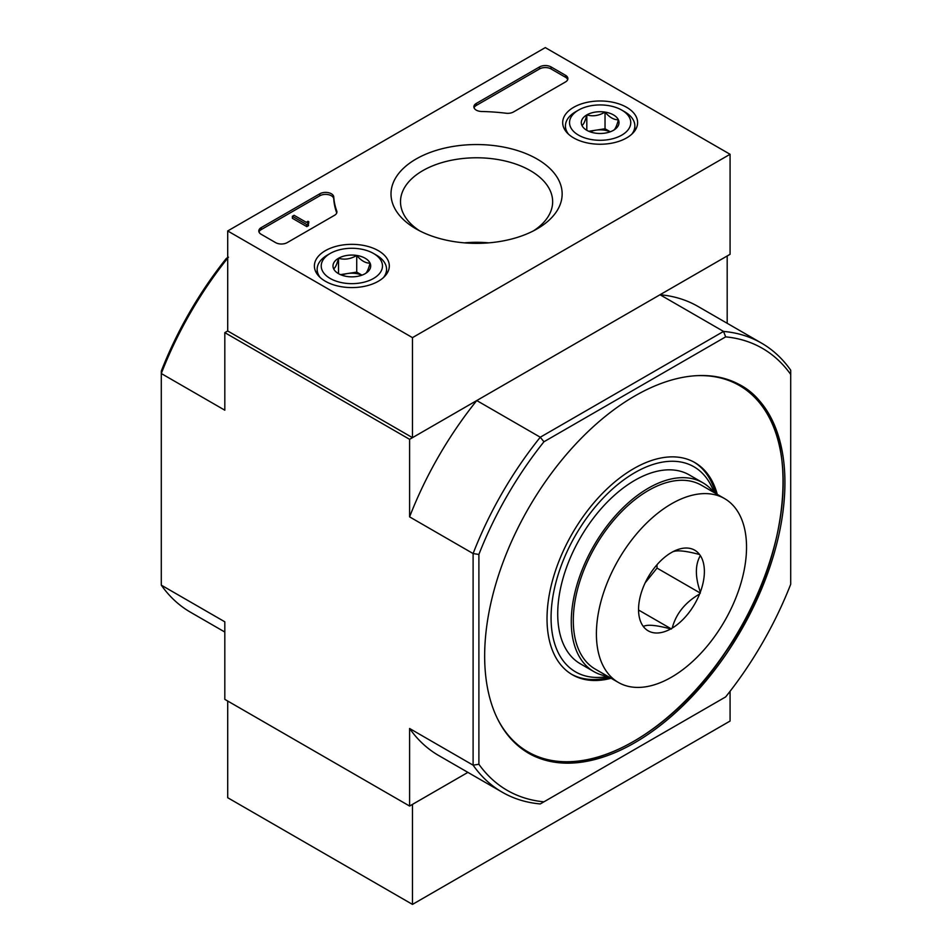 <?xml version="1.0" encoding="UTF-8"?>
<svg xmlns="http://www.w3.org/2000/svg" width="952" height="952" viewBox="0 0 952 952"><rect width="100%" height="100%" fill="white"/><g stroke="black" fill="none" stroke-linecap="round" stroke-linejoin="round"><path stroke-width="1.43" d="M227.706 258.135A259.277 149.69 120 0 0 161.293 373.529L161.293 585.147L224.815 621.811L224.815 699.363L409.598 806.047L467.908 772.381L412.478 804.38L412.478 904.4L730.077 721.045L730.077 691.295M478.892 554.445A255.195 147.334 -60 0 1 543.937 441.776L725.65 336.865L723.544 331.415A259.277 149.69 -60 0 1 761.552 343.137A259.277 149.69 -60 0 1 790.707 370.197L790.707 584.242A255.195 147.334 -60 0 1 725.65 696.923L540.272 803.94A259.277 149.69 -60 0 1 502.275 792.219A259.277 149.69 -60 0 1 473.108 765.17L478.892 764.266L478.892 554.445L473.108 553.552L409.598 516.876L409.598 439.324L224.815 332.641L224.815 410.193L161.293 373.529L161.293 371.09A255.195 147.334 120 0 1 226.35 258.409L228.456 257.195M409.598 806.047L409.598 728.494L473.108 765.17L473.108 553.552A259.277 149.69 -60 0 1 540.272 437.218L543.937 441.776M634.794 395.984A212.32 122.582 -60 0 1 740.953 385.465A212.32 122.582 -60 0 1 740.953 630.64A212.32 122.582 -60 0 1 528.634 753.222A212.32 122.582 -60 0 1 496.087 583.088A212.32 122.582 -60 0 1 634.794 395.984M543.937 801.834A255.195 147.334 -60 0 1 478.892 764.266M725.65 336.865A255.195 147.334 -60 0 1 790.707 374.422M727.185 323.299L727.185 255.969L660.022 294.739L723.544 331.415L540.272 437.218L476.762 400.554L409.598 439.324M730.077 154.284L412.478 337.639L227.706 230.955L545.294 47.6L730.077 154.284L730.077 254.303L412.478 437.658L227.706 330.975L224.815 332.641M502.275 792.219L438.753 755.555A259.277 149.69 -60 0 1 409.598 728.494M409.598 516.876A259.277 149.69 -60 0 1 476.762 400.554M660.022 294.739A259.277 149.69 -60 0 1 698.03 306.461L761.552 343.137M161.293 585.147A259.277 149.69 120 0 0 190.448 612.196L224.815 632.033M694.02 462.113A122.499 70.722 -60 0 1 715.547 493.386M609.387 677.265A122.499 70.722 -60 0 1 571.533 674.254M611.113 678.264A122.499 70.722 -60 0 1 572.39 674.766A122.499 70.722 -60 0 1 553.624 576.603A122.499 70.722 -60 0 1 633.639 468.67A122.499 70.722 -60 0 1 694.889 462.601A122.499 70.722 -60 0 1 717.272 494.385M607.935 676.432A118.405 68.365 -60 0 1 552.184 601.331A118.405 68.365 -60 0 1 634.794 472.668A118.405 68.365 -60 0 1 714.095 492.553M227.706 701.041L227.706 797.716L412.478 904.4M626.642 107.314A37.461 21.622 180 0 1 637.602 122.879A37.461 21.622 180 0 1 600.153 144.24A37.461 21.622 180 0 1 562.692 122.879A37.461 21.622 180 0 1 585.599 102.685A37.461 21.622 180 0 1 626.642 107.314M378.337 250.673A37.461 21.622 180 0 1 389.308 266.227A37.461 21.622 180 0 1 351.847 287.587A37.461 21.622 180 0 1 314.398 266.227A37.461 21.622 180 0 1 337.305 246.032A37.461 21.622 180 0 1 378.337 250.673M537.083 159.02A85.561 49.397 180 0 1 537.083 228.885A85.561 49.397 180 0 1 416.072 228.885A85.561 49.397 180 0 1 416.072 159.02A85.561 49.397 180 0 1 537.083 159.02M287.183 242.629A8.163 4.712 180 0 1 275.628 242.629L261.193 234.299A8.163 4.712 180 0 1 258.801 230.955A8.163 4.712 180 0 1 261.193 227.623L319.824 193.78A8.163 4.712 180 0 1 328.595 192.72A8.163 4.712 180 0 1 333.759 196.933A142.907 82.503 180 0 0 336.746 210.987A8.163 4.712 180 0 1 336.925 211.951A8.163 4.712 180 0 1 334.533 215.295L287.183 242.629M513.533 111.943A8.163 4.712 180 0 1 506.071 113.228A142.907 82.503 180 0 0 481.748 111.503A8.163 4.712 180 0 1 473.87 106.791A8.163 4.712 180 0 1 476.262 103.459L539.522 66.938A8.163 4.712 180 0 1 551.065 66.938L565.5 75.267A8.163 4.712 180 0 1 567.892 78.599A8.163 4.712 180 0 1 565.5 81.943L513.533 111.943M227.706 330.975L227.706 230.955M412.478 437.658L412.478 337.639M419.63 230.824A76.077 43.923 180 0 1 400.506 201.705A76.077 43.923 180 0 1 447.464 161.126A76.077 43.923 180 0 1 530.371 170.646A76.077 43.923 180 0 1 552.648 201.705A76.077 43.923 180 0 1 533.525 230.824M464.505 242.855A76.077 43.923 180 0 1 488.65 242.855M258.992 231.955A8.163 4.712 180 0 1 261.193 229.622L319.824 195.779A8.163 4.712 180 0 1 328.595 194.72A8.163 4.712 180 0 1 333.759 198.932L333.759 196.933M336.734 212.95A142.907 82.503 180 0 1 333.759 198.932M308.543 223.625L306.806 224.624L292.371 216.294L294.108 215.295L306.294 222.328L307.96 221.292L308.829 221.792L307.96 222.292A1.226 0.702 180 0 0 307.96 223.292L308.543 225.624L306.806 226.624L306.806 224.624M308.829 221.792L308.543 223.958M306.806 226.624L292.371 218.294L292.371 216.294M474.06 107.79A8.163 4.712 180 0 1 476.262 105.458L539.522 68.937A8.163 4.712 180 0 1 551.065 68.937L565.5 77.267A8.163 4.712 180 0 1 567.713 79.599M333.628 268.785A18.861 10.889 180 0 1 338.519 258.266A18.861 10.889 180 0 1 356.726 255.445A18.861 10.889 180 0 1 370.066 263.145C368.448 269.321 366.817 272.819 365.187 273.664A18.861 10.889 180 0 1 346.968 276.485A18.861 10.889 180 0 1 338.519 273.664A18.861 10.889 180 0 1 333.628 268.785C335.247 267.988 336.877 264.477 338.519 258.266C344.553 260.015 350.622 259.087 356.726 255.445C361.165 260.693 365.616 263.252 370.066 263.145A18.861 10.889 180 0 1 365.187 273.664M327.31 255.136L330.201 253.458A30.619 17.683 180 0 1 373.505 253.458A30.619 17.683 180 0 1 373.505 278.472A30.619 17.683 180 0 1 330.201 278.472A30.619 17.683 180 0 1 330.201 253.458L327.31 255.136A34.712 20.04 180 0 0 317.147 269.297L317.147 274.105M373.505 253.458L376.397 255.136A34.712 20.04 180 0 1 386.56 269.297A34.712 20.04 180 0 1 383.466 277.567M320.241 277.567A34.712 20.04 180 0 1 317.147 269.297M341.827 275.188A16.327 9.425 180 0 1 347.623 273.522L340.447 274.64M361.986 275.152L356.726 272.117L347.623 273.522A16.327 9.425 180 0 1 361.867 275.188M356.726 272.117L356.726 255.445M338.519 273.498L338.519 258.266M581.934 125.426A18.861 10.889 180 0 1 586.813 114.906A18.861 10.889 180 0 1 605.032 112.098A18.861 10.889 180 0 1 618.372 119.797C616.753 125.961 615.123 129.472 613.481 130.305A18.861 10.889 180 0 1 595.274 133.125A18.861 10.889 180 0 1 586.813 130.305A18.861 10.889 180 0 1 581.934 125.426C583.552 124.629 585.183 121.13 586.813 114.906C592.846 116.668 598.915 115.727 605.032 112.098C609.47 117.334 613.909 119.904 618.372 119.797A18.861 10.889 180 0 1 613.481 130.305M575.603 111.777L578.495 110.111A30.619 17.683 180 0 1 621.799 110.111A30.619 17.683 180 0 1 621.799 135.113A30.619 17.683 180 0 1 578.495 135.113A30.619 17.683 180 0 1 578.495 110.111L575.603 111.777A34.712 20.04 180 0 0 565.44 125.95L565.44 130.745M621.799 110.111L624.691 111.777A34.712 20.04 180 0 1 634.853 125.95A34.712 20.04 180 0 1 631.759 134.22M568.534 134.22A34.712 20.04 180 0 1 565.44 125.95M590.133 131.84A16.327 9.425 180 0 1 595.928 130.174L588.741 131.281M610.28 131.792L605.032 128.758L595.928 130.174A16.327 9.425 180 0 1 610.173 131.84M605.032 128.758L605.032 112.098M586.813 130.138L586.813 114.906M670.708 552.957L672.219 552.089A46.553 26.87 120 0 1 699.589 554.528L700.339 555.599A46.553 26.87 120 0 1 700.339 592.096L699.589 594.024A46.553 26.87 120 0 1 672.219 628.082L670.708 628.951A46.553 26.87 120 0 1 643.338 626.499L642.588 625.428A46.553 26.87 120 0 1 638.554 609.518A46.553 26.87 120 0 1 642.588 588.943L643.338 587.003A46.553 26.87 120 0 1 670.708 552.957M671.469 503.834A106.16 61.297 120 0 0 602.116 597.392A106.16 61.297 120 0 0 618.383 682.453A106.16 61.297 120 0 0 724.543 621.168A106.16 61.297 120 0 0 724.543 498.574A106.16 61.297 120 0 0 671.469 503.834M699.589 554.528C685.261 550.684 676.134 549.863 672.219 552.089M700.339 592.096C695.067 576.912 695.067 564.75 700.339 555.599M672.219 628.082C675.991 613.778 685.119 602.426 699.589 594.024M643.338 626.499C647.122 624.262 656.249 625.083 670.708 628.951M724.543 498.574L701.446 485.246A106.16 61.297 120 0 0 648.371 490.506A106.16 61.297 120 0 0 579.018 584.052A106.16 61.297 120 0 0 595.286 669.125L618.383 682.453M657.023 564.691L657.023 568.094L700.339 593.096M657.023 568.094L645.158 582.85M638.911 610.22L671.469 629.01M713.845 492.398A109.016 62.939 120 0 0 702.873 482.771L689.308 474.929A109.016 62.939 120 0 0 580.292 537.88A109.016 62.939 120 0 0 580.292 663.758L593.858 671.6A109.016 62.939 120 0 0 607.685 676.277M702.873 482.771A109.016 62.939 120 0 0 593.858 545.71A109.016 62.939 120 0 0 593.858 671.6M695.864 375.719A211.511 122.118 -60 0 1 739.395 629.736A211.511 122.118 -60 0 1 497.646 719.058M261.193 229.622L261.193 227.623M319.824 195.779L319.824 193.78M336.746 212.927L336.746 210.987M307.96 223.292L307.96 222.292M565.5 77.267L565.5 75.267M551.065 68.937L551.065 66.938M539.522 68.937L539.522 66.938M476.262 105.458L476.262 103.459M739.228 384.465C803.095 417.083 795.908 552.279 725.46 652.251C668.435 738.55 578.09 784.246 526.908 752.223M386.56 269.297L386.56 274.105M634.853 125.95L634.853 130.745"/></g></svg>
